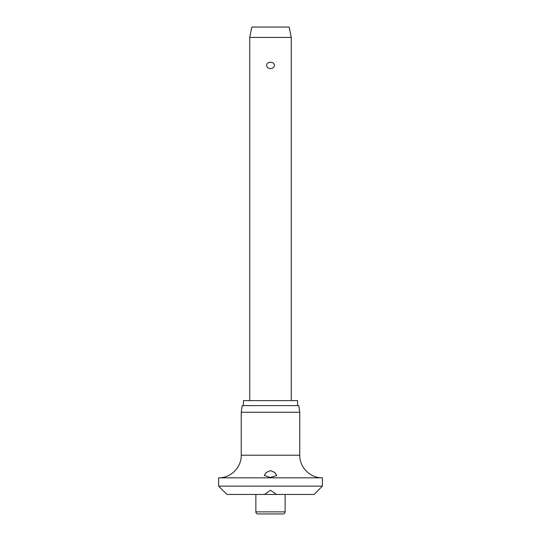 <?xml version="1.0" encoding="UTF-8"?>
<svg xmlns="http://www.w3.org/2000/svg" width="541" height="541" viewBox="0 0 541 541"><rect width="100%" height="100%" fill="white"/><g stroke="black" fill="none" stroke-linecap="round" stroke-linejoin="round"><path stroke-width="0.81" d="M270.5 490.288L276.498 494.44L264.502 494.44L270.5 490.288M264.502 494.44L226.916 494.44L218.611 486.136L322.389 486.136L314.084 494.44L276.498 494.44M218.611 477.838C230.703 478.149 241.55 467.302 241.239 455.218L299.761 455.218C299.45 467.302 310.297 478.149 322.389 477.838L218.611 477.838L218.611 486.136M270.5 477.453L264.272 475.553L266.125 472.536L270.5 470.582L274.902 472.557L276.728 475.553L270.5 477.453M241.239 412.256L242.172 405.615L298.828 405.615L299.761 412.256L241.239 412.256L241.239 455.218M297.584 405.615L297.584 400.631L243.416 400.631L243.416 405.615M285.134 511.874A2.076 2.076 0 0 1 283.058 513.95L257.942 513.95A2.076 2.076 0 0 1 255.866 511.874L285.134 511.874L285.134 494.44M249.746 37.43L251.822 27.05L289.178 27.05L291.254 37.43L249.746 37.43L249.746 400.631M270.5 68.558C268.268 68.511 266.95 67.463 266.544 65.407C266.95 63.344 268.268 62.296 270.5 62.249C272.732 62.296 274.05 63.344 274.456 65.407C274.05 67.463 272.732 68.511 270.5 68.558M255.866 494.44L255.866 511.874M291.254 37.43L291.254 400.631M299.761 455.218L299.761 412.256M322.389 486.136L322.389 477.838"/></g></svg>
